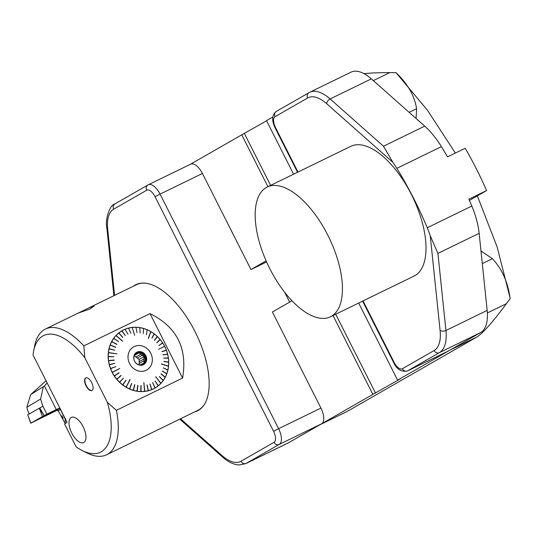 <?xml version="1.0" encoding="UTF-8"?>
<svg xmlns="http://www.w3.org/2000/svg" width="537" height="537" viewBox="0 0 537 537"><rect width="100%" height="100%" fill="white"/><g stroke="black" fill="none" stroke-linecap="round" stroke-linejoin="round"><path stroke-width="0.81" d="M190.501 164.235A13.989 6.478 64 0 1 190.682 164.141A13.989 6.478 64 0 1 202.436 173.485L160.086 194.105L278.596 428.701L320.938 408.08L272.4 311.997L291.967 300.774M319.703 424.861A44.752 20.735 -116 0 0 320.274 424.559L372.853 394.393L333.014 315.534M267.929 186.688L241.737 134.834L190.588 164.181M266.117 260.875L250.967 269.567L266.6 261.955M272.836 116.985L266.513 120.617L293.578 174.196M372.853 394.393L400.3 378.874L397.622 380.176L358.662 303.043M397.622 380.176L450.201 350.01L476.943 336.988C482.776 333.336 492.617 322.22 506.465 303.64L510.15 298.666L510.096 297.921L497.175 247.114L477.339 195.864M480.984 250.947L492.382 258.68C502.041 268.95 507.962 282.281 510.15 298.666M319.992 424.72L347.023 411.537L476.943 336.988M266.6 120.798L241.737 134.834M455.363 153.052L427.439 110.206L395.964 72.609C407.59 83.611 414.47 95.64 416.618 108.682L416.081 118.489M244.416 133.532L270.608 185.386M335.692 314.232L375.524 393.091M395.964 72.609L389.768 72.609C379.807 72.609 371.201 72.945 363.945 73.609M320.938 408.08A13.989 6.478 64 0 1 321.609 423.794L279.267 444.414L246.241 463.364L288.584 442.743L321.609 423.794M288.584 442.743A44.752 20.735 64 0 1 288.007 443.045L245.664 463.673A44.752 20.735 64 0 0 246.241 463.364A4.195 3.719 -119.8 0 1 241.006 461.249L274.031 442.3A9.787 4.538 -116 0 0 273.561 431.298L155.059 196.703A9.787 4.538 -116 0 0 146.702 190.226L113.676 209.175A40.557 18.788 -116 0 0 107.695 229.279L114.569 295.384M202.436 173.485L250.967 269.567M284.657 292.276L289.624 302.116M133.424 286.201A70.206 32.529 64 0 1 135.982 284.623A70.206 32.529 64 0 1 194.985 331.524A70.206 32.529 64 0 1 197.462 410.865A70.206 32.529 64 0 1 194.642 411.906M198.012 410.583A70.206 32.529 64 0 1 195.757 411.362M134.539 285.657A70.206 32.529 64 0 1 136.546 284.362M363.052 300.908L394.044 362.267A9.787 4.538 -116 0 0 402.401 368.738L434.104 350.547A40.557 18.788 -116 0 0 440.085 330.443L430.231 235.696A55.942 25.917 -116 0 0 427.251 227.762L471.822 206.054A202.798 93.955 -116 0 0 468.875 199.18L486.596 190.554A202.798 93.955 -116 0 0 465.23 148.252L447.509 156.878A202.798 93.955 -116 0 0 441.414 146.635L396.843 168.343A202.798 93.955 64 0 1 427.251 227.762M396.843 168.343A55.942 25.917 -116 0 0 392.909 162.375L326.697 103.722A40.557 18.788 -116 0 0 307.654 97.969L275.072 116.67A9.787 4.538 -116 0 0 275.541 127.665L297.968 172.062M267.211 187.037L350.782 146.339A72.166 33.435 64 0 1 411.436 194.555A72.166 33.435 64 0 1 413.98 276.105L330.403 316.803A72.166 33.435 64 0 1 269.755 268.594A72.166 33.435 64 0 1 267.211 187.037A72.166 33.435 64 0 1 327.859 235.253A72.166 33.435 64 0 1 330.403 316.803M307.654 97.969A4.195 3.719 -119.8 0 1 308.909 92.706A4.195 3.719 -119.8 0 1 309.111 92.599A44.752 20.735 64 0 1 309.688 92.297L350.916 72.213A44.752 20.735 64 0 1 371.349 78.865L424.72 126.141A55.942 25.917 64 0 1 441.414 146.635M486.596 190.554L469.412 200.408M471.822 206.054A55.942 25.917 64 0 1 479.152 233.34L487.166 310.399A44.752 20.735 64 0 1 480.568 332.584L448.865 350.775A13.989 6.478 64 0 1 448.684 350.869A13.989 6.478 64 0 1 448.496 350.956M276.521 111.3A4.195 3.719 60.2 0 0 276.327 111.401L309.688 92.297A44.752 20.735 64 0 1 330.114 98.942L383.492 146.225L392.909 162.375M430.231 235.696L437.923 253.417L445.938 330.477L487.166 310.399M140.607 354.299L135.881 357.011A5.732 5.081 60.2 0 1 137.351 358.098L142.083 355.387A5.732 5.081 60.2 0 0 140.607 354.299L139.09 352.769L134.31 355.514M143.903 358.984L139.17 361.696A5.732 5.081 60.2 0 1 139.157 363.509L143.889 360.797A5.732 5.081 60.2 0 0 143.903 358.984L144.245 356.548L139.19 359.448L139.17 361.696M139.875 364.985L140.519 364.677A5.732 5.081 60.2 0 0 141.573 364.24A5.732 5.081 60.2 0 0 142.01 363.952L141.097 364.475M83.134 426.761A14.009 6.491 64 0 1 83.624 442.595A14.009 6.491 64 0 1 71.656 432.835A14.009 6.491 64 0 1 71.354 417.397A14.009 6.491 64 0 1 83.134 426.761M71.361 417.397A14.009 6.491 -116 0 0 71.857 433.231A14.009 6.491 -116 0 0 83.631 442.589M91.666 382.586A7.015 3.249 64 0 1 91.914 390.513A7.015 3.249 64 0 1 85.927 385.633A7.015 3.249 64 0 1 85.772 377.9A7.015 3.249 64 0 1 91.666 382.586M85.927 377.84A7.015 3.249 -116 0 0 86.363 385.767A7.015 3.249 -116 0 0 92.062 390.433M134.633 384.613L133.243 390.258A32.992 29.22 -119.8 0 1 129.739 388.989L131.585 383.492L129.498 389.003A33.072 29.293 -119.8 0 1 126.121 387.284L126.229 387.036A32.777 29.032 -119.8 0 1 126.088 386.949M158.2 385.761L158.22 385.855A33.072 29.293 -119.8 0 0 160.805 383.478L160.785 383.398A32.992 29.22 -119.8 0 1 158.2 385.761L155.139 381.008L158.059 385.881A32.992 29.22 -119.8 0 1 155.18 387.848L152.629 382.713L155.018 387.942A32.992 29.22 -119.8 0 1 151.897 389.493L149.904 384.042L151.723 389.56A32.992 29.22 -119.8 0 1 148.4 390.654L147.004 384.982L148.212 390.802A33.072 29.293 -119.8 0 1 144.728 391.426L144.675 391.137A32.777 29.032 -119.8 0 1 144.54 391.158M167.88 369.966L167.92 370.013A33.072 29.293 -119.8 0 0 168.531 366.321L168.49 366.281A32.992 29.22 -119.8 0 1 167.88 369.966L163.268 367.832L167.833 370.161A32.992 29.22 -119.8 0 1 166.779 373.685L162.295 371.087L166.712 373.866A32.992 29.22 -119.8 0 1 165.248 377.155L160.999 373.96L165.148 377.343A32.992 29.22 -119.8 0 1 163.268 380.384L159.361 376.598L163.188 380.612A33.072 29.293 -119.8 0 1 160.939 383.344L160.738 383.129A32.777 29.032 -119.8 0 1 160.65 383.217L155.824 376.706M148.447 338.438L150.689 331.832A32.777 29.032 -119.8 0 1 150.837 331.913L150.951 331.712A32.992 29.22 -119.8 0 1 154.132 333.839L151.897 337.988L154.294 333.967A32.992 29.22 -119.8 0 1 157.247 336.477L154.468 340.163L157.395 336.618A32.992 29.22 -119.8 0 1 160.066 339.471L156.797 342.633L160.194 339.632A32.992 29.22 -119.8 0 1 162.536 342.781L158.959 345.546L162.684 342.935A33.072 29.293 -119.8 0 1 164.671 346.345L164.436 346.459A32.777 29.032 -119.8 0 1 164.53 346.64L164.765 346.526A33.072 29.293 -119.8 0 1 166.363 350.131L166.108 350.211A32.777 29.032 -119.8 0 1 166.181 350.392L161.979 351.46M116.193 335.679A32.777 29.032 -119.8 0 1 116.281 335.585L122.651 341.217M108.608 352.749A32.777 29.032 -119.8 0 1 108.628 352.587L116.965 353.849L108.628 352.587M112.455 372.383A32.777 29.032 -119.8 0 1 112.361 372.201L119.738 368.496L112.361 372.201M133.243 390.258L133.196 390.359A33.072 29.293 -119.8 0 1 129.685 389.083L129.766 388.822A32.777 29.032 -119.8 0 1 129.612 388.754M137.747 385.331L136.975 391.225A33.072 29.293 -119.8 0 1 133.384 390.412L133.431 390.137A32.777 29.032 -119.8 0 1 133.283 390.097M140.875 385.633L140.775 391.587A33.072 29.293 -119.8 0 1 137.163 391.258L137.177 390.97A32.777 29.032 -119.8 0 1 137.036 390.949M141.07 385.64L140.996 391.493A32.992 29.22 -119.8 0 0 144.56 391.345L144.54 391.446A33.072 29.293 -119.8 0 1 140.969 391.594L140.942 391.305A32.777 29.032 -119.8 0 1 140.808 391.305M151.723 389.56L151.723 389.654A33.072 29.293 -119.8 0 1 148.393 390.755L148.306 390.473A32.777 29.032 -119.8 0 1 148.178 390.506M155.018 387.942L155.032 388.036A33.072 29.293 -119.8 0 1 151.897 389.587L151.776 389.318A32.777 29.032 -119.8 0 1 151.662 389.365M152.73 382.653L155.039 387.687A32.777 29.032 -119.8 0 1 154.931 387.754L155.193 387.942A33.072 29.293 -119.8 0 0 158.073 385.969L158.059 385.881M158.039 385.62L158.046 385.613A32.777 29.032 -119.8 0 1 157.945 385.694L155.233 380.934M159.429 376.497L163.08 380.27A32.777 29.032 -119.8 0 1 163 380.371L163.302 380.458A33.072 29.293 -119.8 0 0 165.181 377.41L165.148 377.343M161.06 373.846L165.034 377.075A32.777 29.032 -119.8 0 1 164.966 377.196L165.268 377.236A33.072 29.293 -119.8 0 0 166.752 373.92L166.712 373.866M162.342 370.96L166.564 373.611A32.777 29.032 -119.8 0 1 166.517 373.739L166.819 373.739A33.072 29.293 -119.8 0 0 167.873 370.208L167.833 370.161M163.255 367.885L167.658 369.919A32.777 29.032 -119.8 0 1 167.625 370.06L167.92 370.013M163.926 361.367L168.443 362.099A32.777 29.032 -119.8 0 1 168.443 362.26L168.712 362.126A33.072 29.293 -119.8 0 0 168.423 358.286L168.383 358.273A32.992 29.22 -119.8 0 1 168.672 362.099L168.712 362.126M168.128 358.098L168.128 358.092A32.777 29.032 -119.8 0 1 168.155 358.266L163.664 358.031M164.731 346.54A32.992 29.22 -119.8 0 1 166.322 350.131L162.046 351.641L166.436 350.325A33.072 29.293 -119.8 0 1 167.611 354.064L167.349 354.111A32.777 29.032 -119.8 0 1 167.396 354.292M163.013 354.709L167.39 354.292M121.899 331.128A32.777 29.032 -119.8 0 1 122.013 331.06L121.859 330.805A33.072 29.293 -119.8 0 1 124.993 329.262L125.061 329.315A32.992 29.22 -119.8 0 0 121.939 330.859L121.859 330.805M118.892 333.195A32.777 29.032 -119.8 0 1 118.992 333.115L118.818 332.88A33.072 29.293 -119.8 0 1 121.704 330.899L121.778 330.953A32.992 29.22 -119.8 0 0 118.905 332.927L118.818 332.88M113.844 338.532A32.777 29.032 -119.8 0 1 113.925 338.424L113.703 338.236A33.072 29.293 -119.8 0 1 115.952 335.504L122.564 341.304L116.281 335.585M111.884 341.72A32.777 29.032 -119.8 0 1 111.951 341.599L111.709 341.438A33.072 29.293 -119.8 0 1 113.589 338.391L113.69 338.424A32.992 29.22 -119.8 0 0 111.81 341.465L111.709 341.438M110.34 345.19A32.777 29.032 -119.8 0 1 110.394 345.056L110.139 344.922A33.072 29.293 -119.8 0 1 111.622 341.606L111.723 341.633A32.992 29.22 -119.8 0 0 110.246 344.942L110.139 344.922M109.246 348.889A32.777 29.032 -119.8 0 1 109.28 348.735L109.018 348.641A33.072 29.293 -119.8 0 1 110.072 345.11L110.179 345.123A32.992 29.22 -119.8 0 0 109.125 348.647L109.018 348.641M108.447 356.716A32.777 29.032 -119.8 0 1 108.447 356.541L108.172 356.521A33.072 29.293 -119.8 0 1 108.34 352.722L116.965 353.849M108.756 360.723A32.777 29.032 -119.8 0 1 108.736 360.549L108.467 360.555A33.072 29.293 -119.8 0 1 108.179 356.722L108.286 356.709A32.992 29.22 -119.8 0 0 108.575 360.535L108.467 360.555M109.541 364.717A32.777 29.032 -119.8 0 1 109.494 364.536L109.233 364.583A33.072 29.293 -119.8 0 1 108.494 360.763L108.602 360.736A32.992 29.22 -119.8 0 0 109.34 364.549L109.233 364.583M110.776 368.624A32.777 29.032 -119.8 0 1 110.709 368.436L110.461 368.523A33.072 29.293 -119.8 0 1 109.28 364.784L109.394 364.751A32.992 29.22 -119.8 0 0 110.562 368.476L110.461 368.523M122.825 384.962L122.751 385.049A33.072 29.293 -119.8 0 0 125.947 387.184L126.014 387.09A32.992 29.22 -119.8 0 1 122.825 384.962L125.893 380.129L122.664 384.841A32.992 29.22 -119.8 0 1 119.711 382.331L123.483 378.075L119.563 382.19A32.992 29.22 -119.8 0 1 116.898 379.337L121.02 375.444L116.67 379.243A33.072 29.293 -119.8 0 1 114.321 376.088L114.542 375.94A32.777 29.032 -119.8 0 1 114.428 375.766M119.563 382.19L119.483 382.263A33.072 29.293 -119.8 0 1 116.804 379.404L116.999 379.229A32.777 29.032 -119.8 0 1 116.871 379.075M122.664 384.841L122.59 384.928A33.072 29.293 -119.8 0 1 119.63 382.411L119.798 382.203A32.777 29.032 -119.8 0 1 119.664 382.076M122.751 385.049L122.892 384.821A32.777 29.032 -119.8 0 1 122.751 384.714M150.024 313.628L182.58 378.082L116.395 410.315L107.38 402.367L84.826 357.723L83.832 345.862L150.024 313.628C176.827 326.885 187.675 348.365 182.58 378.082M116.764 379.176A32.992 29.22 -119.8 0 1 114.421 376.021L118.986 372.691L114.206 375.913A33.072 29.293 -119.8 0 1 112.22 372.503L119.738 368.496M112.126 372.316A33.072 29.293 -119.8 0 1 110.535 368.718L110.635 368.671A32.992 29.22 -119.8 0 0 112.226 372.262M108.36 352.527A33.072 29.293 -119.8 0 1 108.971 348.835L109.085 348.842A32.992 29.22 -119.8 0 0 108.467 352.52M116.086 335.37A33.072 29.293 -119.8 0 1 118.67 332.994L118.758 333.041A32.992 29.22 -119.8 0 0 116.173 335.41M125.061 329.315L127.981 334.215M125.168 329.188A33.072 29.293 -119.8 0 1 128.497 328.094L128.558 328.154A32.992 29.22 -119.8 0 0 125.235 329.248M128.558 328.154L130.88 333.269M128.679 328.047A33.072 29.293 -119.8 0 1 132.162 327.416L134.666 335.296M132.35 327.395A33.072 29.293 -119.8 0 1 135.921 327.248L135.962 327.315A32.992 29.22 -119.8 0 0 132.397 327.463M135.962 327.315L137.009 332.604M136.116 327.255A33.072 29.293 -119.8 0 1 139.727 327.59L139.754 327.651A32.992 29.22 -119.8 0 0 136.156 327.322M139.754 327.651L140.144 332.9M139.915 327.624A33.072 29.293 -119.8 0 1 143.507 328.429L143.527 328.49A32.992 29.22 -119.8 0 0 139.949 327.684M143.527 328.49L143.265 333.611M143.694 328.49A33.072 29.293 -119.8 0 1 147.205 329.758L147.219 329.819A32.992 29.22 -119.8 0 0 143.715 328.543M147.219 329.819L146.319 334.726M147.393 329.839A33.072 29.293 -119.8 0 1 150.769 331.557L148.306 338.357L150.951 331.712M150.944 331.665A33.072 29.293 -119.8 0 1 154.139 333.799L154.132 333.839M154.294 333.967L152.031 338.088M154.3 333.92A33.072 29.293 -119.8 0 1 157.26 336.437L157.247 336.477M157.395 336.618L154.602 340.29M157.408 336.578A33.072 29.293 -119.8 0 1 160.086 339.444L160.066 339.471M160.194 339.632L156.918 342.781M160.221 339.599A33.072 29.293 -119.8 0 1 162.57 342.76L162.536 342.781M162.684 342.935L158.959 345.539M166.396 350.332A32.992 29.22 -119.8 0 1 167.571 354.058L163.06 354.89L167.658 354.266A33.072 29.293 -119.8 0 1 168.396 358.085L168.128 358.092M168.672 362.099L163.926 361.529L168.719 362.327A33.072 29.293 -119.8 0 1 168.551 366.12L161.483 363.958M116.395 410.315A69.911 32.388 64 0 1 106.628 454.772A69.911 32.388 64 0 1 86.887 452.913L82.094 450.476A64.876 30.059 -116 0 0 107.38 402.367M106.628 454.772L197.777 410.382A69.911 32.388 -116 0 0 204.516 404.2M145.581 283.18A69.911 32.388 -116 0 0 136.559 284.67L89.243 307.714L94.116 306.05L89.981 308.963L78.113 313.145L89.243 307.714M84.826 357.723A64.876 30.059 -116 0 0 33.663 351.03L34.697 345.747A69.911 32.388 64 0 1 45.403 329.06A69.911 32.388 64 0 1 83.832 345.862M33.663 351.03A64.876 30.059 -116 0 0 33.066 355.078L67.098 422.438L64.541 423.908L76.106 446.811A64.876 30.059 -116 0 0 82.094 450.476M167.618 354.259A32.992 29.22 -119.8 0 1 168.356 358.065L168.396 358.085M168.672 362.3A32.992 29.22 -119.8 0 1 168.511 366.086L168.551 366.12M163.161 380.538A32.992 29.22 -119.8 0 1 160.912 383.264L160.939 383.344M148.219 390.701A32.992 29.22 -119.8 0 1 144.748 391.325L144.728 391.426M140.801 391.486A32.992 29.22 -119.8 0 1 137.204 391.158L137.163 391.258M137.009 391.124A32.992 29.22 -119.8 0 1 133.431 390.318L133.384 390.412M129.558 388.909A32.992 29.22 -119.8 0 1 126.188 387.197L126.121 387.284M114.307 375.846A32.992 29.22 -119.8 0 1 112.32 372.45M108.286 356.709L114.025 356.709L108.172 356.521M108.286 356.508A32.992 29.22 -119.8 0 1 108.447 352.722M113.69 338.424L118.59 341.646L113.703 338.236M113.797 338.27A32.992 29.22 -119.8 0 1 116.046 335.544M128.739 328.107A32.992 29.22 -119.8 0 1 132.209 327.483M147.4 329.899A32.992 29.22 -119.8 0 1 150.769 331.611M162.657 342.955A32.992 29.22 -119.8 0 1 164.637 346.358L164.671 346.345M150.964 365.576A13.284 11.767 60.2 0 0 139.976 345.553A13.284 11.767 60.2 0 0 129.592 363.583A13.284 11.767 60.2 0 0 140.385 371.302A13.284 11.767 60.2 0 0 150.964 365.576M168.49 366.281L161.469 364.106L168.511 366.086M168.356 358.065L163.657 357.998L168.383 358.273M164.637 346.358L158.603 349.278M121.778 330.953L125.322 335.524L121.939 330.859M118.758 333.041L122.664 337.343L118.905 332.927M111.723 341.633L116.858 344.452L111.81 341.465M110.179 345.123L115.583 347.338L110.246 344.942M109.085 348.842L114.723 350.218L109.125 348.647M108.602 360.736L114.287 360.24L108.575 360.535M109.394 364.751L114.891 363.354L109.34 364.549M110.635 368.671L115.898 366.603L110.562 368.476M126.014 387.09L130.122 379.605L126.188 387.197M134.821 384.667L133.431 390.318M137.935 385.358L137.204 391.158M144.56 391.345L143.889 382.653L144.748 391.325M160.785 383.398L155.737 376.793L160.912 383.264M126.229 387.036L129.934 379.525M144.668 391.144L143.829 382.653M131.719 383.579L129.759 388.815M134.767 384.673L133.424 390.137M137.881 385.365L137.177 390.97M141.009 385.64L140.942 391.305M147.125 384.955L148.299 390.473M150.018 384.002L151.77 389.318M161.093 373.786L165.235 377.169M125.262 335.558L122.006 331.067M122.758 337.27L118.992 333.121M118.556 341.693L113.918 338.431M116.945 344.284L111.944 341.606M115.65 347.15L110.394 345.056M114.723 350.218L109.28 348.741M114.025 356.709L108.447 356.548M114.26 360.038L108.736 360.549M114.891 363.354L109.494 364.536M115.898 366.603L110.709 368.436M119.066 372.886L114.542 375.934M121.114 375.618L116.999 379.223M123.443 378.088L119.798 382.203M126.014 380.263L122.892 384.821M139.157 363.509L139.15 364.865M137.351 358.098L139.19 359.448M134.203 355.783L135.881 357.011M134.559 354.991L135.425 354.581L134.492 355.118M143.889 360.797L144.191 362.864L142.01 363.952M142.083 355.387L144.245 356.548M134.404 355.293L136.915 353.856A5.732 5.081 60.2 0 0 135.861 354.292A5.732 5.081 60.2 0 0 135.425 354.581M136.915 353.856L139.09 352.769M142.708 364.529A6.572 5.82 60.2 0 0 144.292 356.521A6.572 5.82 60.2 0 0 136.19 353.165M145.077 356.071A6.572 5.82 60.2 0 0 136.573 352.916A6.572 5.82 60.2 0 0 134.794 361.522A6.572 5.82 60.2 0 0 143.117 364.321A6.572 5.82 60.2 0 0 145.077 356.071M145.802 355.689A7.055 6.249 -119.8 0 1 140.123 365.247A7.055 6.249 -119.8 0 1 134.612 354.339A7.055 6.249 -119.8 0 1 145.802 355.689M30.871 423.136L56.754 410.073L42.45 416.558L30.871 423.136L27.723 414.799L39.335 408.201L39.725 408.026L44.269 415.645L46.907 414.141L42.9 406.207L39.597 408.086M42.9 406.207L40.597 399.065L26.85 407.241L27.702 410.644L29.307 413.899M26.85 407.241L30.683 394.608L44.437 386.043L56.318 409.563L46.907 414.141M46.054 380.787L30.683 394.608M65.507 418.363L65.152 418.941L60.325 409.382L58.298 410.926L64.615 422.505M58.298 410.926L56.835 410.402L35.992 420.599L57.506 409.731L44.269 415.645M65.152 418.941L65.313 423.465M61.883 415.625L63.171 418.202L61.883 415.625M59.802 408.006L56.318 409.563M47.155 382.955L44.437 386.043M40.597 399.065L43.275 387.123M60.453 409.295L58.963 408.778L60.097 408.583M43.51 416.356L48.411 414.047L43.51 416.356M31.764 422.74L56.613 410.127L42.45 416.558L31.764 422.74M492.382 258.68L482.3 263.593M320.274 424.559L347.023 411.537M389.768 72.609L373.322 80.617M409.127 112.334L416.618 108.682M487.368 312.937L506.465 303.64M180.519 418.786L221.969 455.497A40.557 18.788 -116 0 0 241.006 461.249M273.561 431.298L278.596 428.701A13.989 6.478 64 0 1 279.267 444.414A4.195 3.719 -119.8 0 1 274.031 442.3M146.702 190.226A4.195 3.719 -119.8 0 1 147.957 184.956A4.195 3.719 -119.8 0 1 148.152 184.856A13.989 6.478 64 0 1 148.333 184.762A13.989 6.478 64 0 1 160.086 194.105L155.059 196.703M113.676 209.175A4.195 3.719 -119.8 0 1 114.931 203.912A4.195 3.719 -119.8 0 1 115.126 203.805M107.695 229.279A4.195 2.302 174.1 0 1 106.863 228.084C104.809 219.519 109.863 204.731 114.931 203.912L147.957 184.956L190.682 164.141M245.664 463.673L238.79 464.982C230.856 464.143 225.352 459.518 222.526 457.014A4.195 2.477 -48.5 0 1 221.969 455.497M479.152 233.34L437.923 253.417M440.085 330.443A4.195 2.302 -5.9 0 0 445.938 330.477A44.752 20.735 64 0 1 439.34 352.661L407.637 370.859L448.865 350.775M480.568 332.584L439.34 352.661A4.195 3.719 -119.8 0 1 434.104 350.547M402.401 368.738A4.195 3.719 -119.8 0 0 407.637 370.859A13.989 6.478 64 0 1 407.455 370.953L448.684 350.869M371.349 78.865L330.114 98.942A4.195 2.477 -48.5 0 0 326.697 103.722M383.492 146.225L424.72 126.141M394.044 362.267L393.641 362.529C396.742 369.362 401.347 372.168 407.455 370.953M297.538 172.27L275.139 127.927L275.541 127.665M275.139 127.927C271.527 120.395 271.923 114.884 276.327 111.401A4.195 3.719 60.2 0 0 275.072 116.67M56.835 410.402L59.916 408.227M39.335 408.201L44.168 415.692M42.45 416.558L39.302 408.221M113.898 295.706L106.863 228.084M222.526 457.014L179.781 419.149M393.641 362.529L362.623 301.116M78.234 313.078L45.403 329.06M28.75 413.074L29.193 413.96M27.723 414.799L30.75 423.216"/></g></svg>
